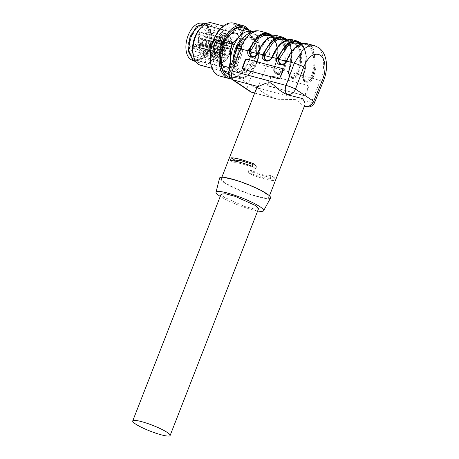<?xml version="1.0" encoding="UTF-8"?>
<svg xmlns="http://www.w3.org/2000/svg" width="459" height="459" viewBox="0 0 459 459"><rect width="100%" height="100%" fill="white"/><g stroke="black" fill="none" stroke-linecap="round" stroke-linejoin="round"><path stroke-width="0.34" stroke-dasharray="2.29 1.72" d="M272.927 76.274L307.714 85.494A1.825 1.463 126.5 0 1 308.075 87.348L308.425 87.612L305.705 94.25L303.577 95.524L268.09 85.787A1.825 1.463 126.5 0 1 267.723 83.934L268.073 84.192L270.799 77.548L272.927 76.274L272.571 76.016L307.312 85.305A1.825 1.463 126.5 0 1 307.714 85.494M305.705 94.25L305.355 93.992A1.825 1.463 126.5 0 1 303.227 95.265L268.842 86.24L268.073 84.192M307.312 85.305L308.425 87.612M283.983 63.818L286.462 61.414L295.148 48.201L300.278 45.246L305.241 45.074L307.714 46.204C314.312 50.22 315.884 64.971 310.995 76.974L310.686 77.617C309.286 79.717 307.553 80.6 305.476 80.268C303.56 79.539 302.82 77.99 303.25 75.626L303.468 74.96C308.356 62.963 306.784 48.206 300.186 44.19L297.805 43.083M255.038 56.078L257.516 53.674L266.203 40.461L271.332 37.506L276.295 37.334L278.768 38.464C285.36 42.48 286.938 57.232 282.044 69.234L281.74 69.877C280.34 71.977 278.602 72.861 276.525 72.528C274.614 71.799 273.874 70.25 274.304 67.886L274.522 67.221C279.411 55.223 277.838 40.472 271.24 36.45L268.859 35.349M299.681 42.205C306.767 46.52 308.459 62.361 303.204 75.253L302.963 75.965C300.685 82.505 309.727 84.921 312.728 78.575L313.049 77.881A26.456 15.095 105 0 0 309.527 44.833A26.456 15.095 105 0 0 306.87 43.622M285.211 38.332C292.297 42.647 293.984 58.494 288.734 71.38L288.487 72.092C286.215 78.632 295.252 81.054 298.258 74.708L298.574 74.014A26.456 15.095 105 0 0 295.051 40.966A26.456 15.095 105 0 0 292.394 39.749M270.735 34.465C277.821 38.78 279.514 54.621 274.258 67.513L274.017 68.225C271.739 74.765 280.782 77.181 283.782 70.835L284.104 70.141A26.456 15.095 105 0 0 280.581 37.093A26.456 15.095 105 0 0 277.924 35.882M304.323 106.362L303.393 106.115L304.644 105.541M257.034 87.021L260.569 90.882C264.212 93.28 269.324 95.862 275.899 98.628L277.89 99.299L295.384 99.58L298.539 101.691L300.783 104.009C302.085 105.507 303.129 106.213 303.915 106.115L304.369 106.236M254.412 38.625A18.062 10.31 -75 0 1 257.396 59.567A18.062 10.31 -75 0 1 243.264 72.694A18.062 10.31 -75 0 1 241.451 71.868A18.062 10.31 -75 0 1 238.468 50.92A18.062 10.31 -75 0 1 252.599 37.799A18.062 10.31 -75 0 1 254.412 38.625M265.354 193.382A25.543 4.005 21.3 0 1 268.888 197.244A25.543 4.005 21.3 0 1 250.924 194.329A25.543 4.005 21.3 0 1 224.83 182.544A25.543 4.005 21.3 0 1 221.295 178.683A25.543 4.005 21.3 0 1 239.259 181.598A25.543 4.005 21.3 0 1 265.354 193.382M273.449 180.502A25.543 4.005 21.3 0 1 251.452 174.621L248.038 172.337C258.991 176.721 266.323 178.683 270.035 178.218L273.449 180.502L274.499 177.817A25.543 4.005 21.3 0 1 252.496 171.936L249.082 169.652C260.035 174.036 267.373 175.992 271.085 175.533L274.499 177.817M251.452 174.621L252.496 171.936M269.508 59.945L271.992 57.541L280.673 44.328L285.802 41.379L290.765 41.201L293.238 42.331C299.836 46.353 301.408 61.104 296.52 73.101L296.21 73.744C294.816 75.844 293.077 76.733 291 76.401C289.09 75.666 288.344 74.117 288.78 71.759L288.992 71.088C293.88 59.091 292.308 44.339 285.716 40.323L283.335 39.216M270.552 197.984A27.368 4.286 21.3 0 1 251.09 194.702A27.368 4.286 21.3 0 1 223.384 182.16A27.368 4.286 21.3 0 1 219.568 178.103M257.654 210.991A25.543 4.005 21.3 0 1 220.257 196.412M258.555 208.684L254.275 209.006L244.435 206.395L223.935 197.141L221.158 194.105M280.581 64.49C282.761 65.052 284.746 63.944 286.536 61.162L286.8 60.559C291.557 47.793 302.051 40.501 308.683 45.349C315.574 49.549 317.215 64.954 312.109 77.485L311.839 78.082C310.02 80.767 307.978 81.84 305.723 81.306L304.644 80.824L303.215 75.775L306.337 56.962L304.656 49.233L301.087 43.869M300.461 43.794A25.36 14.476 -75 0 1 303.244 75.047L302.992 75.838L304.495 80.721L305.574 81.209C307.949 81.645 309.945 80.623 311.569 78.133L311.931 77.364A25.36 14.476 105 0 0 308.551 45.688A25.36 14.476 105 0 0 286.978 60.68L286.628 61.449C285.131 63.95 283.163 65 280.73 64.587L279.657 64.111M266.105 60.617C268.286 61.185 270.271 60.072 272.067 57.289L272.33 56.686C277.087 43.921 287.575 36.634 294.213 41.482C301.098 45.676 302.745 61.087 297.639 73.618L297.363 74.215C295.544 76.894 293.508 77.973 291.247 77.439L290.174 76.951L288.745 71.908L288.952 71.294A25.727 14.682 105 0 0 286.611 40.002M285.991 39.927L289.761 45.08L291.608 52.779L288.516 71.971L290.019 76.854L291.098 77.336C293.479 77.778 295.476 76.751 297.093 74.26L297.455 73.497A25.36 14.476 105 0 0 294.081 41.815A25.36 14.476 105 0 0 272.508 56.807L272.153 57.582C270.655 60.083 268.687 61.127 266.254 60.72L265.021 60.129M251.63 56.75C253.816 57.312 255.801 56.205 257.591 53.422L257.855 52.819C262.611 40.053 273.105 32.761 279.738 37.609C286.628 41.809 288.269 57.214 283.163 69.745L282.887 70.342C281.074 73.027 279.032 74.1 276.777 73.566L276.628 73.469C279.003 73.905 281 72.883 282.624 70.393L282.985 69.625A25.36 14.476 105 0 0 279.606 37.948A25.36 14.476 105 0 0 258.033 52.94L257.683 53.709C256.185 56.21 254.217 57.26 251.779 56.847L250.551 56.262M271.516 36.054A25.36 14.476 -75 0 1 274.298 67.307L274.04 68.098L275.549 72.981M272.623 35.986L276.037 41.671L277.575 49.492L274.362 68.173C273.782 70.261 274.224 71.897 275.698 73.079L274.27 68.035L277.391 49.222L275.71 41.494L272.141 36.129M278.074 78.598L243.333 69.315M282.658 70.508L283.025 70.732L280.512 77.514L280.145 77.29M283.025 70.732A1.825 1.48 -59 0 0 282.52 68.781A1.825 1.48 -59 0 0 282.325 68.684M243.218 69.275A1.825 1.48 -59 0 0 243.39 69.401A1.825 1.48 -59 0 0 243.7 69.533M278.435 78.822A1.825 1.48 -59 0 0 280.512 77.514M253.391 163.702L256.81 165.986L253.081 164.5M252.347 166.387L255.761 168.671L256.81 165.986M255.761 168.671C244.808 164.288 237.475 162.325 233.763 162.79L230.349 160.507M233.763 162.79L234.469 160.977M270.035 178.218L271.085 175.533M248.038 172.337L249.082 169.652M305.355 93.992L308.075 87.348M268.492 85.976A1.825 1.463 126.5 0 1 268.09 85.787M270.799 77.548L270.449 77.29L267.723 83.934M270.449 77.29A1.825 1.463 126.5 0 1 272.571 76.016M192.619 60.284A19.158 10.936 105 0 0 207.606 46.365A19.158 10.936 105 0 0 204.439 24.149A19.158 10.936 105 0 0 202.511 23.271M238.164 72.097A19.158 10.936 105 0 0 240.086 72.981A19.158 10.936 105 0 0 255.078 59.056A19.158 10.936 105 0 0 251.911 36.846A19.158 10.936 105 0 0 249.983 35.963A19.158 10.936 105 0 0 244.222 36.927A19.158 10.936 -75 0 1 249.983 35.963A19.158 10.936 -75 0 1 251.911 36.846A19.158 10.936 -75 0 1 255.078 59.056A19.158 10.936 -75 0 1 240.086 72.981A19.158 10.936 -75 0 1 238.164 72.097A19.158 10.936 -75 0 1 233.384 58.918A19.158 10.936 105 0 0 238.164 72.097M192.097 55.797A15.233 8.692 -75 0 1 189.584 38.131A15.233 8.692 -75 0 1 201.501 27.064A15.233 8.692 -75 0 1 203.033 27.758A15.233 8.692 -75 0 1 205.546 45.424A15.233 8.692 -75 0 1 193.629 56.497A15.233 8.692 -75 0 1 192.097 55.797M224.244 50.088L223.74 50.163L224.187 54.363L224.692 54.277L224.244 50.088A0.838 0.482 -75 0 1 224.675 48.993L228.605 46.261L228.375 45.797L205.253 39.336L206.125 39.916A1.279 0.729 105 0 0 206.252 39.973A1.279 0.729 105 0 0 207.216 39.164A1.279 0.729 105 0 0 207.043 37.569L230.292 43.525A0.367 0.293 -56.2 0 0 230.711 43.266L229.575 42.509L229.23 42.813L206.034 36.892L207.043 37.569M205.253 39.336L201.168 42.176A1.457 0.832 -75 0 0 200.589 42.985A1.457 0.832 -75 0 0 200.428 44.075L201.432 51.867A1.279 0.729 105 0 1 201.3 52.894A1.279 0.729 105 0 1 200.342 53.709L223.43 60.146A1.532 0.872 105 0 0 224.589 59.171A1.532 0.872 105 0 0 224.744 57.937L201.432 51.867M200.342 53.709A1.279 0.729 105 0 1 199.9 52.934L222.902 59.217L222.672 55.419L222.971 59.423L223.441 60.49C224.577 60.622 225.18 59.739 225.249 57.845L224.744 57.937L224.187 54.363L200.876 48.287M198.202 44.236L221.387 50.656L218.524 52.642L218.857 53.037L221.708 51.052L221.387 50.656A1.205 0.689 -75 0 1 221.817 50.553A1.205 0.689 -75 0 1 221.932 50.61A1.205 0.689 -75 0 1 222.225 51.213L222.741 55.637L199.671 49.124L199.217 44.913A1.457 0.832 -75 0 0 198.724 44.116A1.457 0.832 -75 0 0 198.202 44.236L192.849 48.218A1.279 0.729 105 0 1 192.344 48.356L215.437 54.793A1.532 0.872 105 0 0 216.04 54.627L192.849 48.218M199.9 52.934L199.671 49.124M192.344 48.356A1.279 0.729 105 0 1 192.051 46.703A1.279 0.729 105 0 1 192.608 45.963L215.753 51.924L218.547 50.169L216.017 51.672C214.887 52.854 214.692 54.007 215.443 55.137L216.378 55.017L216.04 54.627L218.524 52.642L195.339 46.227M198.758 40.564L221.76 46.864A1.205 0.689 -75 0 1 221.628 47.765A1.205 0.689 -75 0 1 221.152 48.43L218.289 50.421L218.547 50.169L218.289 50.421L195.15 44.454L198.013 42.463A1.457 0.832 -75 0 0 198.598 41.654A1.457 0.832 -75 0 0 198.758 40.564L198.116 34.563L197.244 33.977A1.279 0.729 105 0 1 197.077 32.382A1.279 0.729 105 0 1 198.03 31.568L221.255 37.512A1.532 0.872 105 0 0 220.108 38.493A1.532 0.872 105 0 0 220.314 40.403L197.244 33.977M192.608 45.963L195.15 44.454M223.596 44.012L223.108 44.219L225.197 45.619L229.575 42.509L225.541 45.309L223.596 44.012L222.965 38.086L221.829 37.328C220.171 37.684 219.718 38.849 220.469 40.817L198.116 34.563M222.965 38.086L222.477 38.298L199.172 32.302L198.162 31.625A1.279 0.729 105 0 0 198.03 31.568M198.162 31.625L221.41 37.586L222.477 38.298L223.108 44.219L199.803 38.229L201.994 39.698L206.034 36.892M199.172 32.302L199.803 38.229M225.197 45.619L201.994 39.698M211.427 47.575A3.867 2.209 105 0 0 211.817 47.753A3.867 2.209 105 0 0 214.72 45.292A3.867 2.209 105 0 0 214.204 40.461A3.867 2.209 105 0 0 213.814 40.283A3.867 2.209 105 0 0 210.911 42.744A3.867 2.209 105 0 0 211.427 47.575M212.666 59.2A3.867 2.209 105 0 0 213.056 59.377A3.867 2.209 105 0 0 215.959 56.916A3.867 2.209 105 0 0 215.443 52.085A3.867 2.209 105 0 0 215.053 51.907A3.867 2.209 105 0 0 212.15 54.369A3.867 2.209 105 0 0 212.666 59.2M220.584 53.703A3.867 2.209 105 0 0 220.968 53.881A3.867 2.209 105 0 0 223.872 51.414A3.867 2.209 105 0 0 223.355 46.583A3.867 2.209 105 0 0 222.971 46.405A3.867 2.209 105 0 0 220.068 48.872A3.867 2.209 105 0 0 220.584 53.703M220.79 42.463A3.867 2.209 105 0 0 221.181 42.641A3.867 2.209 105 0 0 224.084 40.18A3.867 2.209 105 0 0 223.567 35.349A3.867 2.209 105 0 0 223.177 35.171A3.867 2.209 105 0 0 220.274 37.632A3.867 2.209 105 0 0 220.79 42.463M223.527 39.807C224.044 38.223 223.917 37.081 223.16 36.387L221.439 35.877A2.737 1.561 105 0 0 219.299 37.862A2.737 1.561 105 0 0 219.752 41.035A2.737 1.561 105 0 0 220.022 41.161A2.737 1.561 105 0 0 222.167 39.176A2.737 1.561 105 0 0 221.714 36.003A2.737 1.561 105 0 0 221.439 35.877A2.737 1.561 -75 0 1 221.714 36.003A2.737 1.561 -75 0 1 222.167 39.176A2.737 1.561 -75 0 1 220.022 41.161A2.737 1.561 -75 0 1 219.752 41.035A2.737 1.561 -75 0 1 219.299 37.862A2.737 1.561 -75 0 1 221.439 35.877L207.256 32.084A2.737 1.561 105 0 0 205.202 33.823A2.737 1.561 105 0 0 205.563 37.242A2.737 1.561 105 0 0 205.839 37.368A2.737 1.561 105 0 0 207.893 35.624A2.737 1.561 105 0 0 207.531 32.21A2.737 1.561 105 0 0 207.256 32.084A2.737 2.737 0 0 0 205.024 37.001A2.737 2.737 0 0 0 205.839 37.368L221.198 41.425C222.07 41.821 222.85 41.281 223.527 39.807M223.16 36.387C222.288 35.991 221.508 36.531 220.831 38.005C220.314 39.589 220.435 40.725 221.198 41.425M206.125 39.916L229.196 46.348A0.367 0.293 123.8 0 1 229.351 46.755L228.375 45.797L224.353 48.597L201.168 42.176M221.278 41.115L221.904 46.979L221.129 40.954L220.314 40.403A0.367 0.293 123.8 0 1 220.469 40.817M234.17 56.807L234.882 65.568L238.554 71.093L240.373 71.92L248.279 69.177L254.504 58.792L255.806 46.164L251.515 37.85L249.702 37.024L242.002 39.577M219.918 58L189.527 49.87L189.194 46.37L219.591 54.495L220.331 61.443L189.934 53.319A18.062 10.31 105 0 0 193.692 59.096A18.062 10.31 105 0 0 195.505 59.922A18.062 10.31 105 0 0 211.146 38.579L241.537 46.709L241.21 43.203L210.813 35.079L211.146 38.579M220.331 61.443A18.062 10.31 105 0 0 224.084 67.221A18.062 10.31 105 0 0 225.897 68.052A18.062 10.31 105 0 0 241.537 46.709M219.591 54.495L221.192 46.003L224.962 38.573L230.034 33.932L235.232 33.151L237.045 33.983C238.755 35.148 240.005 37.076 240.797 39.761L210.406 31.631L210.813 35.079M189.194 46.37L190.795 37.873L194.57 30.443L199.642 25.802L204.834 25.027L206.648 25.853C208.363 27.024 209.614 28.951 210.406 31.631M189.934 53.319L189.527 49.87M241.21 43.203L240.797 39.761M206.716 25.687L211.048 34.086L209.729 46.841L203.446 57.329L195.459 60.1L193.623 59.263L189.292 50.863L190.611 38.108L196.894 27.62L204.88 24.849L206.716 25.687M237.108 33.811L241.445 42.211L240.126 54.971L233.838 65.459L225.851 68.225L224.021 67.393L219.683 58.993L221.003 46.233L227.291 35.745L235.278 32.979L237.108 33.811M205.259 23.438L207.238 24.344L211.92 33.415L210.497 47.191L203.704 58.517L195.081 61.512M193.296 60.1L188.747 51.288L190.129 37.89L196.733 26.88L205.116 23.971L207.043 24.849L211.593 33.668L210.211 47.059L203.607 58.075L195.224 60.984L193.296 60.1M200.623 27.93A19.703 11.245 -75 0 1 209.602 24.602A19.703 11.245 -75 0 1 211.582 25.503A19.703 11.245 -75 0 1 214.841 48.35A19.703 11.245 -75 0 1 199.424 62.671A19.703 11.245 -75 0 1 197.445 61.77A19.703 11.245 -75 0 1 193.302 55.304M200.594 65.253A21.894 12.496 105 0 0 217.721 49.343A21.894 12.496 105 0 0 214.101 23.954A21.894 12.496 105 0 0 211.903 22.95M234.079 29.296A21.894 12.496 -75 0 1 237.693 54.678A21.894 12.496 -75 0 1 220.567 70.594A21.894 12.496 -75 0 1 218.369 69.584A21.894 12.496 -75 0 1 214.749 44.202A21.894 12.496 -75 0 1 231.875 28.292A21.894 12.496 -75 0 1 234.079 29.296M235.587 25.423C241.899 30.724 243.586 39.967 240.648 53.164C236.884 68.586 224.474 79.172 216.855 73.463C210.543 68.161 208.856 58.913 211.794 45.722C215.558 30.3 227.968 19.708 235.587 25.423M219.729 76.033A27.368 15.617 105 0 0 241.141 56.147A27.368 15.617 105 0 0 236.62 24.413A27.368 15.617 105 0 0 233.872 23.157M248.371 29.491L252.393 42.624L249.794 59.492L241.606 73.377L236.385 77.353L231.101 78.741M246.804 28.969A26.106 14.895 -75 0 1 249.759 59.205A26.106 14.895 -75 0 1 229.925 77.445M252.02 31.66L257.373 35.544L249.524 33.444L240.2 27.207M249.524 33.444A25.543 14.579 -75 0 1 251.325 38.883L250.098 57.111A25.543 14.579 -75 0 1 247.481 63.824L236.924 75.815A25.543 14.579 -75 0 1 232.506 77.095L228.697 74.542M257.373 35.544A25.543 14.579 -75 0 1 259.174 40.977L259.398 50.318L257.947 59.211A25.543 14.579 -75 0 1 255.33 65.924L250.884 72.143L244.773 77.915A25.543 14.579 -75 0 1 240.355 79.195L231.026 72.952L228.628 72.31M231.026 72.952A25.543 14.579 -75 0 1 229.603 69.131M259.174 40.977L251.325 38.883M257.947 59.211L250.098 57.111M255.33 65.924L247.481 63.824M244.773 77.915L236.924 75.815M240.355 79.195L232.506 77.095M251.773 31.751A23.719 13.535 -75 0 1 253.546 32.646A23.719 13.535 -75 0 1 259.398 50.318A23.719 13.535 -75 0 1 250.884 72.143A23.719 13.535 -75 0 1 236.528 76.297A23.719 13.535 -75 0 1 230.923 65.574M212.706 54.741C212.19 56.325 212.316 57.467 213.074 58.161L201.771 55.189A2.737 1.561 105 0 0 203.825 53.445A2.737 1.561 105 0 0 203.457 50.031A2.737 1.561 105 0 0 203.182 49.905A2.737 1.561 105 0 0 201.128 51.643A2.737 1.561 105 0 0 201.495 55.063A2.737 1.561 105 0 0 201.771 55.189A2.737 2.737 0 0 1 199.929 51.551A2.737 2.737 0 0 1 203.182 49.905L215.036 53.124C214.164 52.728 213.383 53.267 212.706 54.741M213.074 58.161C213.946 58.557 214.726 58.018 215.403 56.543C215.919 54.96 215.799 53.818 215.036 53.124M211.834 46.537L200.531 43.565A2.737 1.561 105 0 0 202.585 41.821A2.737 1.561 105 0 0 202.218 38.407A2.737 1.561 105 0 0 201.943 38.281A2.737 1.561 105 0 0 199.889 40.025A2.737 1.561 105 0 0 200.256 43.439A2.737 1.561 105 0 0 200.531 43.565A2.737 2.737 0 0 1 198.69 39.927A2.737 2.737 0 0 1 201.943 38.281L213.796 41.499C212.924 41.103 212.144 41.643 211.467 43.117C210.951 44.701 211.077 45.843 211.834 46.537C212.706 46.933 213.487 46.393 214.164 44.919C214.68 43.335 214.56 42.199 213.796 41.499M223.315 51.041C223.831 49.457 223.711 48.321 222.954 47.621L211.1 44.403A2.737 1.561 105 0 0 209.046 46.147A2.737 1.561 105 0 0 209.407 49.566A2.737 1.561 105 0 0 209.683 49.692A2.737 1.561 105 0 0 211.737 47.948A2.737 1.561 105 0 0 211.375 44.529A2.737 1.561 105 0 0 211.1 44.403A2.737 2.737 0 0 0 208.868 49.32A2.737 2.737 0 0 0 209.683 49.692L220.991 52.659C221.863 53.06 222.638 52.521 223.315 51.041M222.954 47.621C222.076 47.225 221.301 47.765 220.624 49.239C220.108 50.823 220.228 51.965 220.991 52.659M311.839 78.082L320.29 80.6L311.38 102.351L257.539 87.956L266.455 66.205L274.27 68.035M282.887 70.342L288.745 71.908M297.363 74.215L303.215 75.775M303.25 75.626L311.569 78.133M274.304 67.886L282.624 70.393M257.149 62.057L248.239 83.813L230.079 71.673L238.313 49.457A19.158 10.936 -75 0 1 254.802 37.615A19.158 10.936 -75 0 1 257.149 62.057A7.298 1.314 22.3 0 0 266.455 66.205A26.456 15.095 105 0 0 263.214 32.451A26.456 15.095 105 0 0 260.551 31.235M254.716 92.959L275.899 98.628M305.981 106.809A7.298 4.165 105 0 0 311.38 102.351A7.298 1.314 22.3 0 0 314.622 102.523M252.14 92.414A7.298 4.165 105 0 0 257.539 87.956A7.298 1.314 22.3 0 1 248.239 83.813A7.298 5.881 123.8 0 0 249.971 91.427M314.564 45.676L317.054 46.847C324.284 51.236 325.856 67.611 320.29 80.6A7.298 1.314 -157.7 0 0 323.532 80.767M231.812 79.287A7.298 5.881 123.8 0 1 230.079 71.673L229.03 70.68M288.78 71.759L297.093 74.26M265.239 60.261L266.335 60.76C268.813 61.145 270.787 60.112 272.267 57.662L272.606 56.916L272.33 56.686M298.574 74.014L296.52 73.101M237.257 48.47A7.298 0.97 -159.7 0 0 238.313 49.457M284.104 70.141L282.044 69.234M268.767 35.32L271.097 36.387C277.397 40.059 279.21 55.034 274.201 67.198L274.482 67.427M297.713 43.06L300.043 44.127C306.342 47.799 308.155 62.774 303.147 74.937L303.428 75.167M313.049 77.881L310.995 76.974M303.227 95.265L303.577 95.524M304.592 80.773C302.992 79.591 302.424 77.898 302.894 75.701L303.468 74.96M286.462 40.053L290.765 41.201C283.88 40.082 277.827 45.321 272.606 56.916L272.285 56.893M275.647 73.033C274.046 71.851 273.478 70.158 273.948 67.961L274.522 67.221M216.705 62.378A15.233 8.692 105 0 0 218.232 63.072A15.233 8.692 105 0 0 230.154 52.005A15.233 8.692 105 0 0 227.635 34.339A15.233 8.692 105 0 0 226.103 33.639A15.233 8.692 105 0 0 214.187 44.712A15.233 8.692 105 0 0 216.705 62.378M217.968 61.598A14.137 8.067 -75 0 1 216.08 43.938A14.137 8.067 -75 0 1 228.112 35.578A14.137 8.067 -75 0 1 229.993 53.244A14.137 8.067 -75 0 1 217.968 61.598M216.941 49.423C219.534 51.46 222.758 43.186 219.981 41.631C217.388 39.594 214.164 47.868 216.941 49.423M218.18 61.047C220.773 63.084 223.998 54.81 221.215 53.255C218.627 51.219 215.403 59.492 218.18 61.047M226.098 55.545C228.691 57.582 231.915 49.314 229.133 47.759C226.539 45.716 223.315 53.99 226.098 55.545M224.858 43.921C227.452 45.957 230.676 37.69 227.893 36.135C225.3 34.092 222.076 42.366 224.858 43.921M221.215 41.316L221.829 47.093A0.838 0.482 -75 0 1 221.404 48.184L218.547 50.169M216.378 55.017L218.857 53.037M221.708 51.052A0.838 0.482 -75 0 1 222.087 51.024A0.838 0.482 -75 0 1 222.294 51.442L222.741 55.637M225.249 57.845L224.692 54.277M229.351 46.755C231.009 46.399 231.462 45.234 230.711 43.266M228.375 45.797L229.196 46.348A1.532 0.872 105 0 0 229.345 46.416A1.532 0.872 105 0 0 230.498 45.441A1.532 0.872 105 0 0 230.292 43.525L229.23 42.813M200.428 44.075L223.74 50.163A1.205 0.689 -75 0 1 223.872 49.262A1.205 0.689 -75 0 1 224.353 48.597L224.675 48.993M222.816 55.533L222.902 59.217A1.532 0.872 105 0 0 223.281 60.077A1.532 0.872 105 0 0 223.43 60.146L222.971 59.423M198.724 44.116L222.001 50.639L222.368 51.328L199.217 44.913M221.404 48.184L215.753 51.924A1.532 0.872 105 0 0 215.082 52.814A1.532 0.872 105 0 0 215.288 54.724A1.532 0.872 105 0 0 215.437 54.793L215.357 54.759C214.778 54.621 214.967 53.674 215.914 51.907L216.017 51.672M221.829 47.093L221.152 48.43L198.013 42.463M221.829 37.328A0.367 0.293 -56.2 0 1 221.41 37.586A1.532 0.872 105 0 0 221.255 37.512C221.089 36.284 219.396 40.759 220.383 40.438L221.198 40.983M213.814 40.283L219.172 41.712A3.867 2.209 105 0 1 219.557 41.889C222.099 43.312 219.15 50.869 216.786 49.01L211.817 47.753M217.17 49.188L216.855 49.044C216.539 49.561 215.139 46.325 216.803 43.393C218.415 41.643 219.201 41.08 219.172 41.712A3.867 2.209 105 0 0 216.143 44.523A3.867 2.209 105 0 0 216.786 49.01M215.053 51.907L220.412 53.336A3.867 2.209 105 0 1 220.796 53.514C223.338 54.937 220.389 62.493 218.025 60.634L213.056 59.377M218.409 60.812L218.094 60.668C217.778 61.185 216.378 57.949 218.042 55.011C219.654 53.267 220.44 52.705 220.412 53.336A3.867 2.209 105 0 0 217.382 56.147A3.867 2.209 105 0 0 218.025 60.634M222.971 46.405L228.324 47.839A3.867 2.209 105 0 1 228.714 48.017C231.25 49.44 228.307 56.991 225.937 55.132L220.968 53.881M226.327 55.309L226.012 55.166C225.696 55.682 224.29 52.446 225.96 49.515C227.572 47.765 228.358 47.202 228.324 47.839A3.867 2.209 105 0 0 225.3 50.651A3.867 2.209 105 0 0 225.937 55.132M223.177 35.171L227.085 36.215A3.867 2.209 105 0 1 227.475 36.393C230.011 37.816 227.067 45.366 224.698 43.507L221.181 42.641M225.088 43.685L224.772 43.542C224.457 44.058 223.051 40.822 224.721 37.89C226.333 36.141 227.119 35.584 227.085 36.215A3.867 2.209 105 0 0 224.061 39.026A3.867 2.209 105 0 0 224.698 43.507M222.816 55.522L222.294 51.442M300.932 43.921L305.241 45.074C298.356 43.955 292.303 49.193 287.082 60.789L286.743 61.529C285.263 63.985 283.283 65.017 280.81 64.627L279.715 64.128M271.986 36.181L276.295 37.334C269.41 36.215 263.357 41.453 258.136 53.049L257.797 53.789C256.317 56.245 254.338 57.277 251.865 56.887L250.769 56.388M254.665 93.085L277.89 99.299M268.888 197.244L269.45 195.809M221.295 178.683L221.852 177.249M301.569 43.725L304.983 49.411L306.52 57.232L303.307 75.913C302.728 78.001 303.169 79.636 304.644 80.818L304.495 80.721M290.019 76.854L290.174 76.951C288.7 75.764 288.252 74.128 288.837 72.04L292.044 53.364L290.513 45.539L287.093 39.853M290.122 76.9C288.516 75.718 287.954 74.031 288.424 71.834L288.671 71.065C293.685 58.901 291.867 43.926 285.573 40.254L283.237 39.193M282.52 68.781L282.153 68.557M243.39 69.401L243.023 69.183M192.677 60.301L195.224 60.984M202.574 23.289L205.116 23.971M193.629 56.497L218.232 63.072C228.416 66.721 237.297 39.738 227.853 34.436L226.103 33.639L201.501 27.064M206.252 39.973L229.345 46.416L228.45 45.831M229.425 42.779L225.386 45.584M240.373 71.92L243.264 72.694M249.702 37.024L252.599 37.799M195.505 59.922L225.897 68.052M204.834 25.027L235.232 33.151M235.278 32.979L204.88 24.849M225.851 68.225L195.459 60.1M199.424 62.671L195.895 61.73M209.602 24.602L206.08 23.656M220.567 70.594L212.092 68.328M231.875 28.292L223.401 26.025"/><path stroke-width="0.69" d="M281.837 68.425L247.103 59.136L281.837 68.425A1.825 1.48 121 0 1 282.153 68.557A1.825 1.48 121 0 1 282.658 70.508L280.145 77.29A1.825 1.48 121 0 1 278.074 78.598L243.333 69.315A1.825 1.48 121 0 1 243.023 69.183A1.825 1.48 121 0 1 242.518 67.232L242.886 67.45L245.393 60.668L245.031 60.45L242.518 67.232M245.031 60.45A1.825 1.48 121 0 1 247.103 59.136M297.805 43.083L292.75 43.232L287.621 46.187L279.026 59.423C278.67 61.833 279.445 63.405 281.367 64.145L283.983 63.818M268.859 35.349L263.805 35.492L258.675 38.447L250.08 51.683C249.725 54.093 250.499 55.665 252.421 56.405L255.038 56.078M272.33 56.686L272.227 56.577C277.597 44.23 284.322 38.619 292.394 39.749A26.456 15.095 105 0 0 272.548 56.6L272.239 57.306L276.943 58.563L286.187 44.345L291.695 41.172L297.025 40.989L299.681 42.205M257.855 52.819L257.751 52.71C263.122 40.358 269.846 34.752 277.924 35.882A26.456 15.095 105 0 0 258.073 52.733L257.769 53.433C254.969 59.917 245.926 57.495 247.998 50.823L257.241 36.605L262.749 33.432L268.079 33.249L270.735 34.465M257.591 53.422L262.473 54.69L271.717 40.478L277.225 37.305L282.555 37.116L285.211 38.332M304.38 105.891C305.683 104.153 305 101.703 302.32 98.53L287.965 94.91L285.762 93.975C281.132 91.559 277.167 88.633 273.88 85.196L270.271 82.781L266.157 83.125L257.034 87.021L221.852 177.249M269.45 195.809L304.644 105.541M286.8 60.559L286.697 60.45C292.067 48.097 298.792 42.486 306.87 43.622A26.456 15.095 105 0 0 287.018 60.473L286.714 61.173L294.276 63.199L303.33 49.182L308.947 45.854L314.564 45.676M230.349 160.507L231.393 157.816A25.543 4.005 21.3 0 1 253.391 163.702L252.347 166.387A25.543 4.005 21.3 0 0 230.349 160.507M283.335 39.216L278.274 39.365L273.151 42.314L264.556 55.556C264.195 57.96 264.975 59.532 266.891 60.272L269.508 59.945M220.257 196.412A25.543 4.005 21.3 0 1 219.591 195.976A25.543 4.005 21.3 0 1 216.034 192.195L219.568 178.103A27.368 4.286 21.3 0 1 238.6 181.058A27.368 4.286 21.3 0 1 266.799 193.767A27.368 4.286 21.3 0 1 270.552 197.984L263.621 210.744A25.543 4.005 21.3 0 1 257.654 210.991M216.034 192.195A25.543 4.005 21.3 0 1 233.797 194.955A25.543 4.005 21.3 0 1 260.115 206.814A25.543 4.005 21.3 0 1 263.621 210.744M132.72 420.937L221.158 194.105L225.438 193.778L235.272 196.395L255.778 205.649L258.555 208.684L170.111 435.516A20.07 3.144 21.3 0 1 161.287 434.834A20.07 3.144 21.3 0 1 135.497 423.973A20.07 3.144 21.3 0 1 132.72 420.937A20.07 3.144 21.3 0 1 141.544 421.626A20.07 3.144 21.3 0 1 167.334 432.487A20.07 3.144 21.3 0 1 170.111 435.516M272.141 36.129L271.057 35.291C264.418 30.437 253.93 37.73 249.168 50.496L248.973 51.115L250.551 56.256L251.63 56.75M250.7 56.359L249.105 51.419L249.352 50.616A25.36 14.476 -75 0 1 270.925 35.624A25.36 14.476 -75 0 1 271.516 36.054M286.611 40.002A25.727 14.682 105 0 0 285.527 39.158A25.727 14.682 105 0 0 263.644 54.369L263.443 54.982L265.027 60.129L266.105 60.617M265.256 60.267L263.575 55.287L263.822 54.483C268.515 41.901 278.854 34.712 285.395 39.497L285.991 39.927M301.087 43.869L300.002 43.031C293.364 38.177 282.876 45.47 278.12 58.236L277.919 58.855L279.497 63.996L280.581 64.49M279.646 64.099L278.051 59.154L278.297 58.356A25.36 14.476 -75 0 1 299.87 43.364A25.36 14.476 -75 0 1 300.461 43.794M247.47 59.36A1.825 1.48 -59 0 0 245.393 60.668M242.886 67.45A1.825 1.48 -59 0 0 243.218 69.275M234.469 160.977L234.807 160.105L231.393 157.816M253.081 164.5L241.532 160.822L234.807 160.105M202.574 23.289L202.511 23.271A19.158 10.936 105 0 0 187.524 37.196A19.158 10.936 105 0 0 190.692 59.406A19.158 10.936 105 0 0 192.619 60.284L192.677 60.301M244.222 36.927A19.158 10.936 105 0 0 233.384 58.918A19.158 10.936 -75 0 1 244.222 36.927M242.002 39.577L236.787 47.019L234.17 56.807M195.895 61.73L193.101 60.605L188.419 51.534L189.842 37.758L196.636 26.433L205.259 23.438L206.08 23.656M193.796 57.065L193.302 55.304A19.703 11.245 -75 0 1 200.623 27.93L201.926 26.651A21.894 12.496 105 0 0 193.796 57.065A21.894 12.496 105 0 0 198.397 64.249A21.894 12.496 105 0 0 200.594 65.253L212.092 68.328M223.401 26.025L211.903 22.95A21.894 12.496 105 0 0 201.926 26.651M242.845 25.555L233.872 23.157A27.368 15.617 105 0 0 212.46 43.048A27.368 15.617 105 0 0 216.981 74.777A27.368 15.617 105 0 0 219.729 76.033L228.702 78.432L225.954 77.175A27.368 15.617 -75 0 1 221.433 45.447A27.368 15.617 -75 0 1 242.845 25.555A27.368 15.617 -75 0 1 245.594 26.811L248.371 29.491M231.101 78.741L228.702 78.432M229.925 77.445A26.106 14.895 -75 0 1 226.987 76.171A26.106 14.895 -75 0 1 223.51 43.559A26.106 14.895 -75 0 1 245.72 28.131A26.106 14.895 -75 0 1 246.804 28.969M228.628 72.31L223.177 70.858A25.543 14.579 -75 0 1 221.381 65.419L222.609 47.191A25.543 14.579 -75 0 1 225.226 40.472L235.783 28.481A25.543 14.579 -75 0 1 240.2 27.207L248.049 29.301L252.02 31.66M223.177 70.858L228.697 74.542M229.603 69.131A25.543 14.579 -75 0 1 229.23 67.519L221.381 65.419M229.23 67.519L230.676 58.626L230.458 49.285L222.609 47.191M230.458 49.285A25.543 14.579 -75 0 1 233.074 42.572L225.226 40.472M233.074 42.572L239.185 36.8L243.626 30.581L235.783 28.481M243.626 30.581A25.543 14.579 -75 0 1 248.049 29.301M230.923 65.574A23.719 13.535 -75 0 1 230.676 58.626A23.719 13.535 -75 0 1 239.185 36.8A23.719 13.535 -75 0 1 251.773 31.751M304.369 106.236L305.246 106.471A7.298 5.881 -56.2 0 0 313.658 101.307L322.568 79.55C326.596 70.147 325.46 58.287 320.221 55.109C313.933 52.315 308.437 56.262 303.732 66.951A7.298 0.97 -159.7 0 0 294.276 63.199L286.049 85.408L232.208 71.013L240.436 48.803A7.298 0.97 -159.7 0 0 237.257 48.47C239.397 42.693 242.53 38.103 246.649 34.7L252.094 31.637C254.888 30.644 257.706 30.512 260.551 31.235A26.456 15.095 105 0 0 240.436 48.803L248.973 51.115M286.536 61.162L286.714 61.173C283.914 67.657 274.872 65.235 276.943 58.563L277.919 58.855M272.067 57.289L272.239 57.306C269.439 63.784 260.396 61.368 262.473 54.69L263.443 54.982M278.051 59.154L286.278 61.363M249.105 51.419L257.327 53.623M304.323 106.362L305.981 106.809A7.298 4.165 105 0 1 305.246 106.471L304.478 105.96M287.965 94.91L285.762 93.975M257.74 86.481L233.252 79.935L251.412 92.075L254.716 92.959M237.257 48.47L229.03 70.68L232.208 71.013A7.298 4.165 105 0 0 233.252 79.935A7.298 5.881 123.8 0 1 231.812 79.287L249.971 91.427A7.298 5.881 123.8 0 0 251.412 92.075A7.298 4.165 105 0 0 252.14 92.414L254.665 93.085M303.732 66.951L295.498 89.161A7.298 0.97 20.3 0 0 286.049 85.408A7.298 4.165 105 0 0 287.093 94.33A7.298 5.881 -56.2 0 0 295.498 89.161L313.658 101.307A7.298 1.314 22.3 0 1 314.622 102.523A7.298 7.298 0 0 1 305.981 106.809M263.575 55.287L271.803 57.495M262.709 53.973L264.763 54.879M306.87 43.622L314.392 45.63L318.489 47.495C327.594 53.657 328.489 68.678 323.532 80.767A7.298 1.314 -157.7 0 0 322.568 79.55M248.233 50.1L250.287 51.012M277.179 57.84L279.233 58.752M250.574 56.273C253.827 57.209 256.128 56.227 257.476 53.336L258.073 52.733M265.044 60.14C268.297 61.076 270.598 60.1 271.952 57.203L272.548 56.6M279.52 64.013C282.773 64.948 285.073 63.967 286.427 61.076L287.018 60.473M297.713 43.06L300.932 43.921M268.767 35.32L271.986 36.181M292.394 39.749L297.025 40.989L299.83 42.268L301.569 43.725M260.551 31.235L268.079 33.249L270.879 34.528L272.623 35.986M277.924 35.882L282.555 37.122L285.355 38.395L287.093 39.853M283.237 39.193L286.462 40.053M323.532 80.767L314.622 102.523M249.971 91.427A7.298 7.298 0 0 0 252.14 92.414M229.03 70.68A7.298 7.298 0 0 0 231.812 79.287"/></g></svg>
